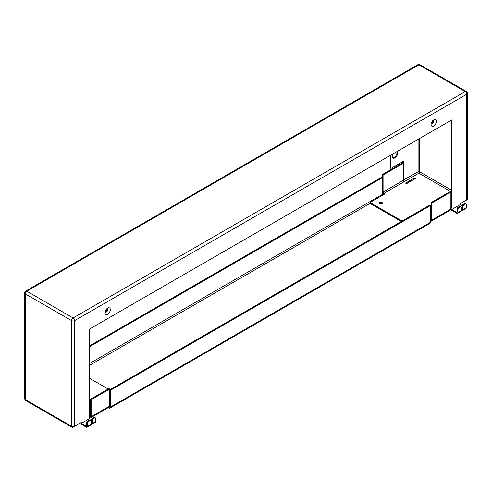 <?xml version="1.0" encoding="UTF-8"?>
<svg xmlns="http://www.w3.org/2000/svg" width="492" height="492" viewBox="0 0 492 492"><rect width="100%" height="100%" fill="white"/><g stroke="black" fill="none" stroke-linecap="round" stroke-linejoin="round"><path stroke-width="0.74" d="M392.684 157.784A3.844 2.22 120 0 0 395.476 156.339A3.844 2.22 120 0 0 396.915 152.741A3.844 2.22 120 0 0 396.73 151.702M397.032 151.53A3.844 2.22 -60 0 1 397.659 153.166A3.844 2.22 -60 0 1 395.98 157.034A3.844 2.22 -60 0 1 393.016 158.061A3.844 2.22 -60 0 1 392.222 156.302A3.844 2.22 -60 0 1 392.844 153.947M379.75 203.719A1.574 0.91 180 0 1 379.289 203.079A1.574 0.91 180 0 1 380.261 202.237A1.574 0.91 180 0 1 381.97 202.433A1.574 0.91 180 0 1 382.432 203.079A1.574 0.91 180 0 1 381.46 203.916A1.574 0.91 180 0 1 379.75 203.719M382.247 203.503A1.574 0.91 0 0 0 381.97 203.294A1.574 0.91 0 0 0 379.473 203.503M431.632 123.418A1.919 1.107 120 0 0 433.101 121.007A1.919 1.107 120 0 0 433.095 120.878M105.595 311.657A1.919 1.107 120 0 0 107.065 309.24A1.919 1.107 120 0 0 107.059 309.117M383.083 192.04L403.089 180.49L403.089 163.436L383.083 174.986L383.083 192.04A1.119 0.646 -120 0 0 383.871 193.411L384.812 193.953L369.99 202.507L369.99 203.362L401.361 221.474M402.099 221.043L369.99 202.507M450.266 208.639L456.687 212.347L457.185 212.064A0.701 0.406 60 0 1 456.687 212.347M461.379 209.635L462.123 209.211L462.123 205.785L460.149 204.647L451.994 209.352L450.463 208.467A1.119 0.646 -120 0 0 451.023 208.522A1.119 0.646 -120 0 0 451.256 208.011L451.256 120.226M403.089 180.49A1.119 0.646 -120 0 0 403.883 181.855L418.895 173.19A1.119 0.646 -60 0 0 419.688 171.819A1.119 0.646 0 0 0 418.108 171.819L418.108 139.359M415.439 178.553L406.546 183.682L405.562 183.116L414.455 177.981L415.439 178.553M79.722 423.372L86.192 427.105A1.747 1.009 60 0 0 87.066 427.191A1.747 1.009 60 0 0 87.428 426.392L87.428 422.972L86.684 422.542L86.684 425.967A0.701 0.406 60 0 1 86.192 426.25L81.254 423.397L81.254 422.487L74.636 426.306L74.636 320.612A2.165 1.248 180 0 1 71.574 320.612L25.233 293.859A2.165 1.248 -60 0 1 26.765 291.202A2.165 1.248 -120 0 0 25.682 291.098A2.165 2.165 0 0 0 24.6 292.974A2.165 1.248 180 0 0 25.233 293.859L25.233 399.553A2.165 1.248 120 0 0 25.682 400.543L72.016 427.296A2.165 1.248 120 0 0 73.105 427.191L79.722 423.372M451.994 209.352L451.994 119.796L89.403 329.136L89.403 418.692L81.254 423.397M460.149 204.647L460.149 203.731L466.767 199.912A2.165 1.248 0 0 0 467.4 199.026L467.4 93.326A2.165 1.248 180 0 1 466.767 94.212L466.767 199.912M466.324 207.642L466.324 204.217L464.842 203.362L462.861 204.506L463.605 204.93L462.861 206.216L462.861 209.635L466.324 207.642A1.747 1.009 -120 0 1 465.961 208.442L457.56 213.288A1.747 1.009 60 0 1 456.687 213.202L450.266 209.494M382.573 195.244A1.119 0.646 60 0 1 382.339 194.463L382.339 174.555L402.351 163.006L403.089 163.436M383.083 174.986L382.339 174.555M24.6 292.974L24.6 398.674A2.165 1.248 0 0 0 25.233 399.553L71.574 426.306A2.165 1.248 120 0 0 72.016 427.296M90.885 423.538L91.629 423.114L91.629 419.688L89.403 418.409M89.403 416.693L89.599 416.81A1.119 0.646 -120 0 0 90.159 416.865A1.119 0.646 -120 0 0 90.393 416.355L90.393 399.295L91.131 399.725L91.131 416.779A2.165 1.248 60 0 1 90.682 417.776A2.165 1.248 60 0 1 89.599 417.665L89.403 417.554M108.178 389.031L89.403 378.194M403.089 180.201L418.108 171.819M390.248 155.447L390.248 168L390.986 168.424L403.335 161.296L403.335 180.349M402.597 163.147L402.597 161.72M414.701 178.977L406.3 183.541M414.455 178.836L414.455 177.981M467.4 93.326A2.165 2.165 0 0 0 466.318 91.457L419.983 64.704A2.165 1.248 120 0 0 418.895 64.809L465.235 91.561L73.105 317.955A2.165 1.248 -60 0 0 71.574 320.612L71.574 426.306A2.165 1.248 0 0 0 74.636 426.306M465.241 200.791A2.165 1.248 -60 0 1 465.235 200.797L460.149 203.731M95.823 421.546L95.823 418.12L94.341 417.265L92.367 418.409L93.111 418.833L92.367 420.119L92.367 423.538L95.823 421.546A1.747 1.009 -120 0 1 95.466 422.345L87.066 427.191M457.923 209.069L457.185 208.639L457.923 207.353L458.667 207.784L457.923 209.069L457.923 212.489A1.747 1.009 60 0 1 457.56 213.288M457.185 208.639L457.185 212.064M384.074 194.377L383.871 194.266A2.165 1.248 60 0 1 382.339 191.609M431.293 221.123L449.817 210.428A2.165 1.248 -120 0 0 450.266 209.438L450.266 192.384L449.528 191.954L430.998 202.649L431.742 203.079L431.742 220.133A2.165 1.248 60 0 1 431.293 221.123A2.165 1.248 60 0 1 430.506 221.154M90.682 417.776L109.212 407.075A2.165 1.248 -120 0 0 109.661 406.084L109.661 389.031L91.131 399.725M86.684 422.542L87.428 421.257L88.166 421.687L87.428 422.972M87.428 426.392L90.885 424.399L90.885 420.974L89.403 420.119L87.428 421.257M90.885 424.399L92.367 423.538L91.629 423.114M92.367 418.409L91.629 419.688L92.367 420.119M93.111 418.833L95.085 417.696M88.166 421.687L90.147 420.543M457.923 212.489L461.379 210.49L461.379 207.07L459.897 206.216L457.923 207.353M461.379 210.49L462.861 209.635L462.123 209.211M462.861 204.506L462.123 205.785L462.861 206.216M463.605 204.93L465.58 203.793M458.667 207.784L460.641 206.64M390.986 168.424L390.986 155.017M450.266 192.384L431.742 203.079M90.393 399.295L108.916 388.6L109.661 389.031M430.506 220.268A1.119 0.646 -120 0 0 430.771 220.219A1.119 0.646 -120 0 0 430.998 219.703L430.998 202.649M379.972 203.829A1.888 1.089 180 0 1 381.749 203.829M110.399 390.316L110.399 407.087A2.165 1.248 60 0 1 109.95 408.077L430.057 223.263A2.165 1.248 -120 0 0 430.506 222.273L430.506 205.502L429.768 205.072L109.661 389.885L110.399 390.316L430.506 205.502M109.95 408.077A2.165 1.248 60 0 1 108.867 407.966L108.265 407.622M91.131 416.779L109.661 406.084L109.661 406.656A1.119 0.646 60 0 1 109.427 407.167A1.119 0.646 60 0 1 109.021 407.185M89.403 346.823L382.339 177.692L381.601 177.268L89.403 345.962M436.361 121.407A3.739 2.159 -60 0 1 433.716 125.983A3.739 2.159 -60 0 1 431.072 124.458A3.739 2.159 -60 0 1 433.716 119.882A3.739 2.159 -60 0 1 436.361 121.407M431.619 123.916A1.919 1.107 120 0 0 432.431 123.763A1.919 1.107 120 0 0 433.79 121.407A1.919 1.107 120 0 0 433.52 120.626M110.325 309.64A3.739 2.159 -60 0 1 107.68 314.222A3.739 2.159 -60 0 1 105.042 312.697A3.739 2.159 -60 0 1 107.68 308.115A3.739 2.159 -60 0 1 110.325 309.64M105.583 312.156A1.919 1.107 120 0 0 106.395 311.996A1.919 1.107 120 0 0 107.754 309.64A1.919 1.107 120 0 0 107.484 308.859M403.883 181.855L383.871 193.411M430.506 219.992L430.998 219.703M450.463 208.467L451.256 208.011M451.256 191.868L418.895 173.19M466.318 91.457A2.165 1.248 120 0 0 465.235 91.561A2.165 1.248 -120 0 1 466.767 94.212L74.636 320.612A2.165 1.248 -120 0 0 73.105 317.955L26.765 291.202L418.895 64.809A2.165 1.248 -120 0 0 417.813 64.704L25.682 291.098M86.192 426.25L86.684 425.967M89.599 416.81L90.393 416.355M431.742 220.133L450.266 209.438M451.256 190.041L419.688 171.819L419.688 138.449M110.399 407.087L430.506 222.273M89.403 365.415L370.039 203.393M89.403 363.588L382.339 194.463M431.472 123.855L431.644 124.021C431.435 123.203 431.994 122.102 433.341 120.712L433.397 120.528M105.436 312.088L105.608 312.254C105.399 311.436 105.965 310.335 107.305 308.951L107.361 308.761M419.983 64.704A2.165 2.165 0 0 0 417.813 64.704"/></g></svg>
